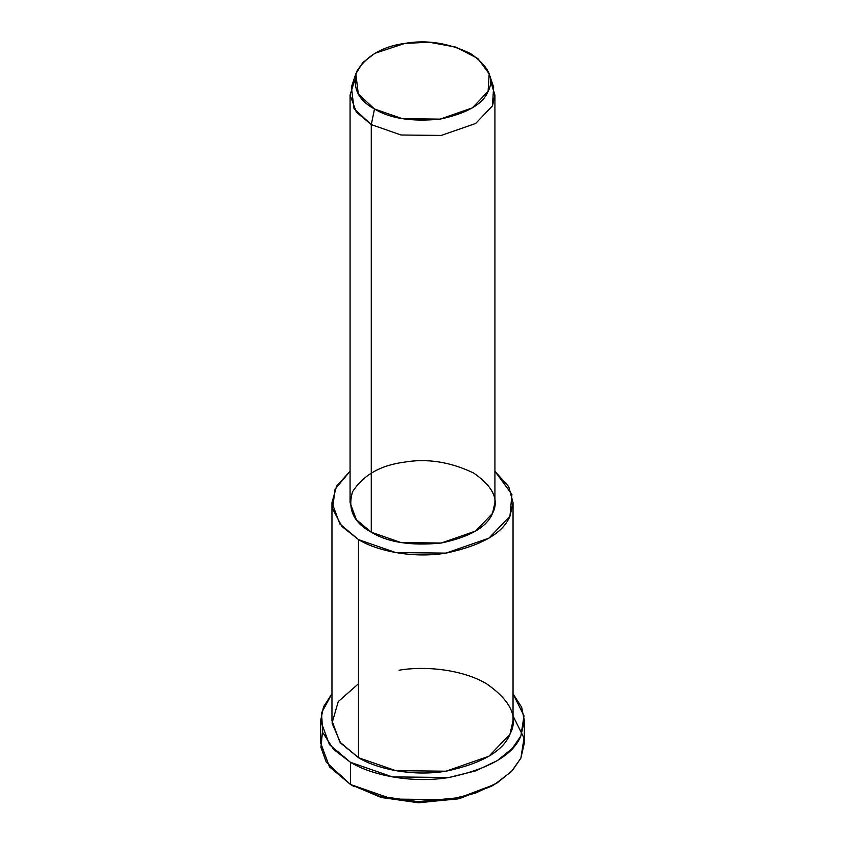 <?xml version="1.0" encoding="UTF-8"?>
<svg xmlns="http://www.w3.org/2000/svg" width="845" height="845" viewBox="0 0 845 845"><rect width="100%" height="100%" fill="white"/><g stroke="black" fill="none" stroke-linecap="round" stroke-linejoin="round"><path stroke-width="1.27" d="M492.888 785.396L459.807 798.483L419.278 802.75L381.528 797.564L350.474 784.477L381.042 797.426L418.106 802.718L458.148 798.874L491.325 786.325L494.526 784.477L459.807 797.617L417.905 801.641L379.12 796.096L350.474 784.477L326.254 762.137L320.952 747.455L322.473 731.802M513.042 715.947L524.006 738.044L520.89 758.113L511.436 771.559L494.526 784.477M355.829 73.832L351.383 87.13L354.044 108.72L371.282 124.616L374.483 108.973L358.322 94.07L355.829 73.832L362.78 62.593L374.747 53.383L404.924 43.391L429.323 42.25L456.015 47.162L477.974 58.643L489.17 73.832L488.093 91.408L472.323 107.896L440.076 119.124L402.41 118.701L374.483 108.973L371.282 124.616L401.079 134.999L441.248 135.443L475.65 123.465L492.466 105.878L493.617 87.13L489.17 73.832M374.483 108.973C389.978 118.532 411.842 121.912 440.076 119.124C466.936 113.388 482.939 104.146 488.093 91.408C494.674 78.881 488.811 66.259 470.517 53.531C448.484 42.968 426.619 39.588 404.924 43.391C382.848 46.359 366.836 55.601 356.907 71.107C352.08 87.405 357.942 100.027 374.483 108.973M490.396 80.476L494.927 95.052L492.466 105.878L475.65 123.465L441.248 135.443L401.079 134.999L371.282 124.616L356.347 112.089L350.073 95.052L354.604 80.476M350.073 95.052L350.073 502.638L356.347 519.664L371.282 532.202L371.282 124.616L371.282 532.202L401.079 542.574L441.248 543.029L475.65 531.04L492.466 513.454L494.927 502.638L494.927 95.052M331.958 502.638L331.958 720.711L339.817 742.005L358.481 757.68L358.481 539.596C376.014 550.433 411.42 558.746 445.938 553.126C481.745 545.479 503.092 533.153 509.957 516.158L511.912 494.388L494.927 471.267L508.743 486.72L513.042 502.638L509.957 516.158L488.938 538.149L445.938 553.126L395.724 552.567L358.481 539.596L339.817 523.921L331.958 502.638L336.648 486.023L350.073 471.267L335.074 489.044L332.592 508.774L341.887 526.435L358.481 539.596L358.481 757.68L395.724 770.651L445.938 771.21L488.938 756.222L509.957 734.242L513.042 720.711L513.042 502.638M371.282 532.202C353.632 522.654 347.379 509.197 352.534 491.811C363.128 475.27 380.208 465.405 403.752 462.236C426.894 458.191 450.216 461.792 473.718 473.063C493.237 486.635 499.479 500.092 492.466 513.454C486.974 527.058 469.904 536.913 441.248 543.029C411.135 545.997 387.813 542.395 371.282 532.202M320.646 720.711L320.646 742.892L329.476 766.848L350.474 784.477L350.474 762.296C370.205 774.485 410.036 783.843 448.864 777.516C489.16 768.918 513.168 755.05 520.89 735.932L524.006 715.873L513.042 693.777L521.682 707.307L524.354 720.711L520.89 735.932L512.292 748.48L497.24 760.669L475.608 770.894L448.864 777.516L392.376 776.893L350.474 762.296L329.476 744.667L320.646 720.711L323.508 706.874L331.958 693.777L321.565 712.831L322.663 732.383L333.595 749.409L350.474 762.296L350.474 784.477L392.376 799.064L448.864 799.697L475.608 793.075L497.24 782.84L512.292 770.661L520.89 758.113L524.354 742.892L524.354 720.711M399.062 670.222C423.63 665.902 461.507 668.923 486.519 683.753C510.919 700.716 518.724 717.542 509.957 734.242C503.092 751.237 481.745 763.563 445.938 771.21C411.42 776.83 376.014 768.517 358.481 757.68L340.577 742.977L332.053 723.077L338.253 701.572L358.481 683.753M353.675 786.325L350.474 784.477"/></g></svg>
